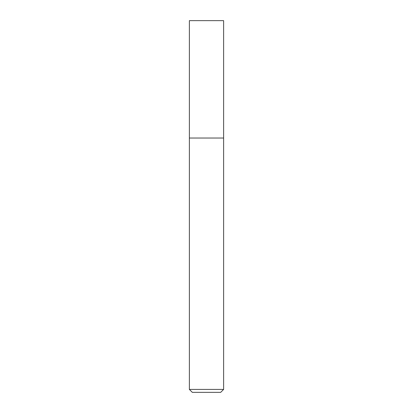 <?xml version="1.0" encoding="UTF-8"?>
<svg xmlns="http://www.w3.org/2000/svg" width="413" height="413" viewBox="0 0 413 413"><rect width="100%" height="100%" fill="white"/><g stroke="black" fill="none" stroke-linecap="round" stroke-linejoin="round"><path stroke-width="0.62" d="M206.5 138.03L223.619 138.03L223.619 20.65L189.381 20.65L189.381 138.03L223.619 138.03L223.619 389.418L189.381 389.418L189.381 138.03L206.5 138.03M189.381 389.418L192.319 392.35L220.681 392.35L223.619 389.418"/></g></svg>
